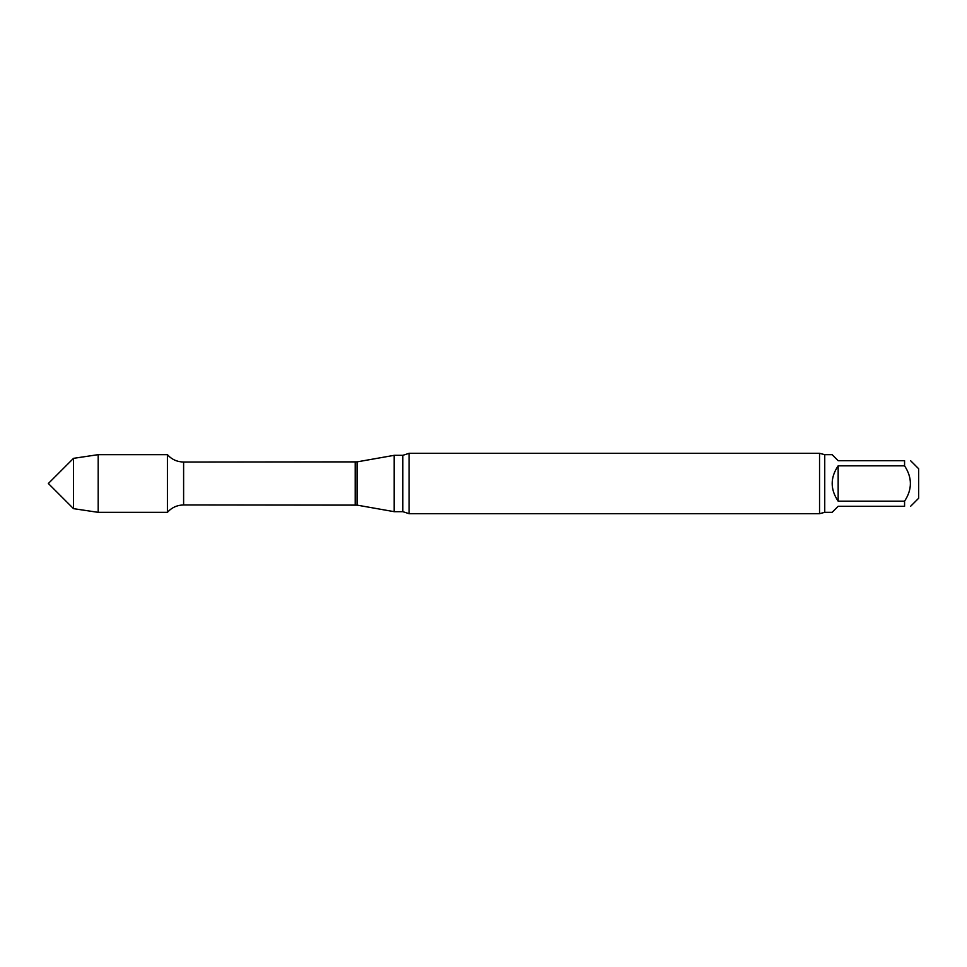 <?xml version="1.0" encoding="UTF-8"?>
<svg xmlns="http://www.w3.org/2000/svg" width="967" height="967" viewBox="0 0 967 967"><rect width="100%" height="100%" fill="white"/><g stroke="black" fill="none" stroke-linecap="round" stroke-linejoin="round"><path stroke-width="1.45" d="M904.568 501.16C912.328 489.423 912.328 477.65 904.568 465.84L838.159 465.84L838.159 501.16L904.568 501.16L904.568 506.309C912.328 506.309 912.328 506.309 904.568 506.309C912.328 506.309 912.328 506.309 904.568 506.309L838.159 506.309L832.128 512.341L824.742 512.341L824.742 454.659L819.545 453.318L409.089 453.318L409.089 513.682L402.84 511.676L402.84 455.324L394.198 455.324L394.198 511.676L357.077 505.125L357.077 461.875L183.609 462.033C177.142 461.912 171.739 459.458 167.412 454.659L98.187 454.659L98.187 512.341L73.504 508.654L73.504 458.346L98.187 454.659M838.159 465.84C830.194 477.613 830.194 489.387 838.159 501.16M824.742 454.659L832.128 454.659L838.159 460.691L904.568 460.691C912.328 460.691 912.328 460.691 904.568 460.691C912.328 460.691 912.328 460.691 904.568 460.691L904.568 465.84M910.6 506.309L918.65 498.259L918.65 468.741L910.6 460.691M357.077 505.125L183.609 504.967C177.142 505.088 171.739 507.542 167.412 512.341L167.412 454.659L167.412 512.341L98.187 512.341M824.742 512.341L819.545 513.682L409.089 513.682M819.545 513.682L819.545 453.318M73.504 508.654L48.35 483.5L73.504 458.346M183.609 504.967L183.609 462.033M355.215 504.967L355.215 462.033M357.077 461.875L394.198 455.324M402.84 511.676L394.198 511.676M402.84 455.324L409.089 453.318"/></g></svg>

